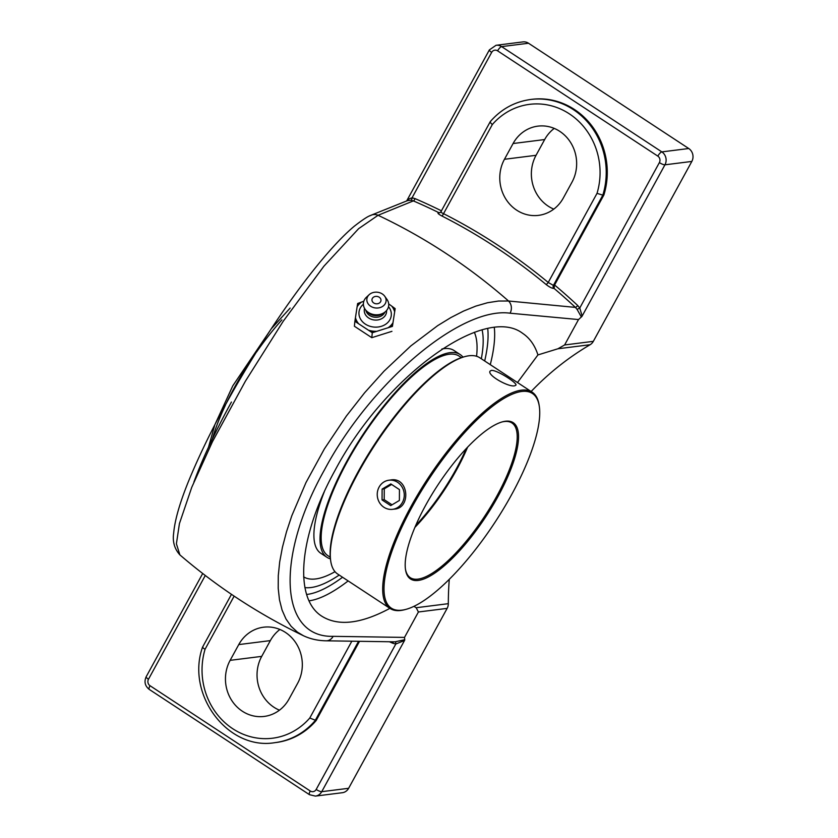<?xml version="1.0" encoding="UTF-8"?>
<svg xmlns="http://www.w3.org/2000/svg" width="838" height="838" viewBox="0 0 838 838"><rect width="100%" height="100%" fill="white"/><g stroke="black" fill="none" stroke-linecap="round" stroke-linejoin="round"><path stroke-width="1.26" d="M389.471 641.782A605.183 557.04 -97.2 0 0 392.823 643.238A2.346 0.807 113.3 0 0 393.095 641.824M392.823 643.238L395.798 644.024A2.346 0.901 96.5 0 0 395.148 641.803M316.177 789.459A4.703 4.326 82.8 0 1 310.249 790.999A4.703 1.446 123.3 0 0 309.484 794.696L315.434 796.1A9.407 8.652 -97.2 0 0 321.74 791.68A4.703 1.131 -151.3 0 1 316.177 789.459L395.798 644.024L404.534 640.462L404.513 639.75L395.096 641.803M404.754 640.043L404.513 637.404L333.157 636.335A9.407 8.108 -88.9 0 1 326.097 640.808A9.407 8.108 -88.9 0 0 326.097 640.808L395.662 641.845M359.492 641.374L316.156 720.544A72.089 66.349 82.8 0 1 276.016 742.52L274.969 742.646A72.089 66.349 -97.2 0 0 315.109 720.67L358.528 641.363M441.437 210.82A605.183 557.04 -97.2 0 0 415.02 198.606A2.346 0.807 -66.7 0 1 413.354 200.9A602.836 554.882 82.8 0 1 438.641 212.559L439.856 212.726M554.463 285.255L554.107 288.44A602.836 554.882 82.8 0 1 575.413 307.399A2.346 0.618 133.1 0 0 577.717 305.514A605.183 557.04 -97.2 0 0 554.599 285.014L553.415 285.391L548.23 282.469A2.346 0.66 -50.4 0 1 546.03 284.438C549.34 287.046 551.991 288.387 553.97 288.461L554.107 288.44M371.203 215.282C368.552 215.837 362.864 219.525 354.139 226.344C329.46 247.011 295.028 291.53 263.949 340.039C231.152 391.524 205.959 438.735 188.372 481.672C179.709 503.093 174.817 520.22 173.676 533.052C172.408 541.589 174.482 548.859 179.877 554.882L176.409 543.789L179.426 523.603L191.755 487.307L212.454 441.689L245.366 381.238L283.16 321.342L323.866 266.254L358.654 228.648L378.074 215.282A602.836 554.882 82.8 0 1 508.54 301.01L575.413 307.399L577.089 309.4L579.76 308.017L577.717 305.514M577.089 309.4L581.289 316.858L582.148 316.041L579.76 308.017L659.38 162.593A4.703 1.131 28.7 0 0 664.943 164.814A9.407 8.652 -97.2 0 0 661.842 151.898A4.703 1.446 123.3 0 0 657.83 156.13A4.703 4.326 82.8 0 1 659.38 162.593M441.238 211.679C440.379 211.909 441.144 212.58 443.532 213.669L492.325 124.548A67.386 62.022 82.8 0 1 569.369 113.853A67.386 62.022 82.8 0 1 597.023 193.348L548.23 282.469A605.183 557.04 -97.2 0 0 443.532 213.669A2.346 0.775 -63.1 0 1 441.741 215.911A602.836 554.882 82.8 0 1 546.03 284.438M597.023 193.348L602.826 195.149A72.089 66.349 -97.2 0 0 530.789 99.46C514.762 101.67 501.26 109.045 490.293 121.594L440.872 211.836L439.667 212.779A2.346 2.168 82.8 0 1 438.504 212.58C437.206 212.957 438.284 214.067 441.741 215.911M415.02 198.606L412.055 197.81A2.346 0.901 -83.5 0 1 410.997 200.261L413.354 200.9L378.074 215.282A9.407 9.019 -112.2 0 0 369.883 215.848M371.224 215.167L407.551 200.596L410.997 200.261M406.671 200.942L489.371 49.903A4.703 1.131 28.7 0 0 491.665 52.385L412.055 197.81C408.42 199.015 406.723 200.052 406.964 200.921M492.325 124.548C490.303 122.777 489.748 121.74 490.649 121.437M513.086 143.528A37.019 34.075 82.8 0 1 537.902 126.14A37.019 34.075 82.8 0 1 570.919 142.984A37.019 34.075 82.8 0 1 571.966 182.223L563.346 197.978A37.019 34.075 82.8 0 1 538.52 215.366A37.019 34.075 82.8 0 1 505.513 198.512A37.019 34.075 82.8 0 1 504.455 159.283L513.086 143.528L544.669 139.548L536.048 155.302A37.019 34.075 -97.2 0 0 553.782 209.123M530.789 99.46L531.837 99.324A72.089 66.349 82.8 0 1 603.873 195.013L554.599 285.014M603.873 195.013L602.826 195.149L553.415 285.391A2.346 2.168 -97.2 0 0 553.97 288.461M326.087 640.808C317.864 640.672 310.301 638.975 303.398 635.707L297.427 632.135L291.111 626.3L285.957 618.915L282.071 610.064L279.494 599.882L278.216 588.37L278.279 575.664L279.683 561.963L282.416 547.34L286.47 531.879L291.792 515.789L305.964 482.594L324.39 448.896L346.387 416.015L364.624 392.76L384.045 371.15L410.83 345.916L437.698 325.626L450.865 317.571L463.592 311.055L475.827 306.1L487.517 302.738L498.474 301.041L508.54 301.01A9.407 8.191 95 0 1 510.059 313.203L578.524 319.561L581.918 316.46M351.803 641.259L309.777 718.019L316.156 720.544M309.777 718.019A67.386 62.022 82.8 0 1 232.734 728.714A67.386 62.022 82.8 0 1 205.08 649.22C202.775 647.973 202.052 647.219 202.932 646.957M274.969 742.646C227.946 750.722 185.69 694.566 202.534 647.177L231.466 594.331M339.201 575.046A160.571 49.348 -56.7 0 1 304.864 587.595A160.571 49.348 123.3 0 0 339.201 575.046M482.091 329.816A160.571 49.348 -56.7 0 1 481.326 358.769A160.571 49.348 123.3 0 0 482.091 329.816M231.435 402.02C214.748 432.607 202.23 459.308 193.882 482.122M489.371 49.903L496.054 45.283A9.407 8.652 -97.2 0 1 501.616 46.614L528.506 43.23L688.731 148.515L661.842 151.898L501.616 46.614A4.703 1.446 123.3 0 0 497.604 50.846L657.83 156.13M582.148 316.041L664.943 164.814L691.832 161.43A9.407 8.652 -97.2 0 0 688.731 148.515M578.524 319.561L564.613 344.963L557.94 348.765L537.933 354.924L517.486 382.537M691.832 161.43L593.325 341.349L564.613 344.963M389.89 608.357C361.115 623.797 338.489 626.468 322.043 616.349C293.227 598.594 298.883 535.492 335.148 470.181C384.485 376.964 484.165 304.131 522.524 333.262C529.7 338.018 534.833 345.246 537.933 354.924M315.434 796.1L342.323 792.717A9.407 8.652 -97.2 0 0 348.629 788.296L447.136 608.378A9.407 8.652 -97.2 0 0 448.32 603.674L416.161 607.728L418.413 611.991L404.513 637.404M557.94 348.765L590.099 344.722A9.407 8.652 -97.2 0 0 593.325 341.349M590.099 344.722A301.711 277.713 -97.2 0 0 531.135 391.503M449.273 579.32A301.711 277.713 -97.2 0 0 448.32 603.674M528.506 43.23A9.407 8.652 -97.2 0 0 522.954 41.9L496.054 45.283M554.232 128.403A37.019 34.075 -97.2 0 0 544.669 139.548M279.913 629.474A37.019 34.075 -97.2 0 0 270.349 640.609L261.718 656.374A37.019 34.075 -97.2 0 0 279.452 710.184M413.92 606.345L416.161 607.728M230.136 660.344L238.757 644.59A37.019 34.075 82.8 0 1 263.582 627.201A37.019 34.075 82.8 0 1 296.589 644.055A37.019 34.075 82.8 0 1 297.647 683.284L289.016 699.039A37.019 34.075 82.8 0 1 264.2 716.427A37.019 34.075 82.8 0 1 231.183 699.573A37.019 34.075 82.8 0 1 230.136 660.344L261.718 656.374M363.828 301.219L357.627 303.524L354.883 321.3L372.281 332.728L392.414 326.391L395.159 308.625L388.685 303.901M392.414 326.391L395.159 308.625M391.933 331.335L371.8 337.672L354.401 326.244L354.883 321.3M371.8 337.672L372.281 332.728M357.229 322.63A20.573 16.896 -174.4 0 1 355.27 318.733M374.984 331.691A20.573 16.896 -174.4 0 1 369.977 331.01M358.255 323.3A20.102 16.519 -174.4 0 1 355.438 317.675M388.518 306.677A16.226 13.335 -174.4 0 1 386.297 323.814A16.226 13.335 -174.4 0 1 365.337 324.107A16.226 13.335 -174.4 0 1 363.388 304.225M357.114 306.75A20.102 16.519 -174.4 0 1 361.524 302.109M392.802 323.824A20.573 16.896 -174.4 0 1 389.754 327.04M392.959 322.766A20.102 16.519 -174.4 0 1 388.56 327.417M391.828 306.216A20.102 16.519 -174.4 0 1 394.646 311.851M392.854 306.897A20.573 16.896 -174.4 0 1 394.813 310.793M376.178 331.314A20.102 16.519 -174.4 0 1 368.95 330.329M380.064 302.455A4.525 3.719 -174.4 0 1 372.302 301.397A4.525 3.719 -174.4 0 1 377.037 296.411A4.525 3.719 -174.4 0 1 380.064 302.455M386.548 310.552A11.177 9.176 -174.4 0 1 380.745 319.131A11.177 9.176 -174.4 0 1 368.678 317.99A11.177 9.176 -174.4 0 1 364.561 308.405M384.904 312.124A9.878 8.108 -174.4 0 1 369.621 315.444A9.878 8.108 -174.4 0 1 365.881 310.269M384.736 296.254L386.915 299.313A12.696 10.433 -174.4 0 1 384.087 312.689L381.992 314.041A9.878 8.108 -174.4 0 1 369.778 313.841A9.878 8.108 -174.4 0 1 368.364 312.71L366.562 310.982A12.696 10.433 -174.4 0 1 366.374 297.312L369.108 294.735A9.658 7.93 -174.4 0 1 382.296 293.949A9.658 7.93 -174.4 0 1 384.736 296.254A9.658 7.93 -174.4 0 1 382.914 306.205A9.658 7.93 -174.4 0 1 370.637 306.237A9.658 7.93 -174.4 0 1 369.108 294.735M384.087 312.689A12.696 10.433 -174.4 0 1 368.395 312.438A12.696 10.433 -174.4 0 1 366.562 310.982M357.281 305.702A20.573 16.896 -174.4 0 1 360.33 302.487M461.424 357.617L459.14 356.119A119.425 36.704 123.3 0 0 347.236 461.748A119.425 36.704 123.3 0 0 327.962 555.73L330.245 557.228M303.597 576.848A150.463 46.247 123.3 0 0 335.011 571.684M476.571 356.255A150.463 46.247 123.3 0 0 474.329 332.257M324.316 491.717A121.311 37.281 123.3 0 0 320.818 553.29L326.935 557.301A121.311 37.281 123.3 0 0 330.413 558.852M462.964 357.124A121.311 37.281 123.3 0 0 460.167 354.547L454.06 350.525A121.311 37.281 123.3 0 0 441.877 349.006M460.167 354.547A121.311 37.281 123.3 0 0 346.503 461.843A121.311 37.281 123.3 0 0 326.935 557.301M414.904 527.374A92.557 28.45 123.3 0 0 456.815 469.395A92.557 28.45 123.3 0 0 467.604 447.167M502.119 421.933A92.557 28.45 -56.7 0 1 511.945 422.97A92.557 28.45 -56.7 0 1 497.007 495.803A92.557 28.45 -56.7 0 1 410.285 577.675A92.557 28.45 -56.7 0 1 405.424 569.065M390.058 608.461L337.672 574.04A129.398 39.774 -56.7 0 1 330.748 561.188A129.398 39.774 -56.7 0 1 358.549 472.213A129.398 39.774 -56.7 0 1 465.247 356.506A129.398 39.774 -56.7 0 1 479.786 357.763L532.172 392.184A129.398 39.774 123.3 0 0 410.934 506.634A129.398 39.774 123.3 0 0 390.058 608.461A129.398 39.774 123.3 0 0 404.597 609.718L405.76 609.415A128.455 39.48 -56.7 0 1 412.045 507.084A128.455 39.48 -56.7 0 1 491.047 407.446A128.455 39.48 -56.7 0 1 539.284 406.221A128.455 39.48 -56.7 0 1 494.86 522.493A128.455 39.48 -56.7 0 1 405.76 609.415M465.247 356.506L464.084 356.81A128.455 39.48 123.3 0 0 358.172 471.679A128.455 39.48 123.3 0 0 330.56 560.004L330.748 561.188M539.284 406.221L539.106 405.037A129.398 39.774 123.3 0 0 532.172 392.184M491.33 370.417C496.578 369.621 517.947 383.301 515.873 385.218L514.7 385.773C508.949 387.502 486.847 375.152 490.094 371.108L491.33 370.417M390.131 480.069L390.906 479.944C408.682 476.853 411.259 507.975 394.572 509.106L393.829 509.169M425.61 505.377A93.5 28.733 123.3 0 0 405.519 569.672A93.5 28.733 123.3 0 0 485.883 516.596A93.5 28.733 123.3 0 0 502.706 421.765A93.5 28.733 123.3 0 0 425.61 505.377M402.418 502.444A14.665 13.502 82.8 0 1 392.582 509.326A14.665 13.502 82.8 0 1 379.509 502.653A14.665 13.502 82.8 0 1 379.09 487.108A14.665 13.502 82.8 0 1 388.926 480.216A14.665 13.502 82.8 0 1 401.999 486.899A14.665 13.502 82.8 0 1 402.418 502.444M399.454 489.612L399.391 500.454L390.686 505.618L382.055 499.94L382.118 489.099L390.822 483.935L399.454 489.612M391.629 484.458L384.275 488.826L384.202 499.668L392.037 504.811M382.118 489.099L384.275 488.826M382.055 499.94L384.202 499.668M310.249 790.999L150.023 685.714A4.703 4.326 82.8 0 1 148.473 679.251A4.703 1.131 -151.3 0 1 146.168 676.769L202.702 573.496M148.473 679.251L205.279 575.486M205.08 649.22L234.137 596.132M348.629 788.296L321.74 791.68L404.534 640.462M150.023 685.714A4.703 1.446 123.3 0 0 149.258 689.412L309.484 794.696M491.665 52.385A4.703 4.326 82.8 0 1 497.604 50.846M309.023 600.836A173.34 53.276 123.3 0 0 348.147 580.923M490.272 364.645A173.34 53.276 123.3 0 0 494.294 327.501M342.564 577.246A168.637 51.83 -56.7 0 1 306.572 594.477M487.716 328.496A168.637 51.83 -56.7 0 1 484.678 360.979M418.413 611.991L447.136 608.378M333.157 636.335C279.756 637.802 275.084 557.616 324.547 469.73C371.182 381.898 461.057 306.31 510.059 313.203M504.455 159.283L536.048 155.302M238.757 644.59L270.349 640.609M226.522 402.869A119.425 36.704 -56.7 0 1 234.389 387.596A119.425 36.704 -56.7 0 1 254.982 354.244M256.585 351.95A119.425 36.704 -56.7 0 1 281.893 319.886M212.381 438.976A119.425 36.704 -56.7 0 1 225.38 405.246M466.211 448.634A92.557 28.45 -56.7 0 1 456.218 468.997A92.557 28.45 -56.7 0 1 415.7 525.51M146.168 676.769C143.968 681.797 144.995 686.008 149.258 689.412M179.877 554.882C217.524 587.218 258.691 614.16 303.398 635.707M271.062 329.125L232.775 385.857L215.083 424.269M214.696 425.348L208.536 447.104M290.147 308.08L271.868 328.14M391.681 479.87L388.926 480.216M395.306 508.991L392.582 509.326"/></g></svg>
